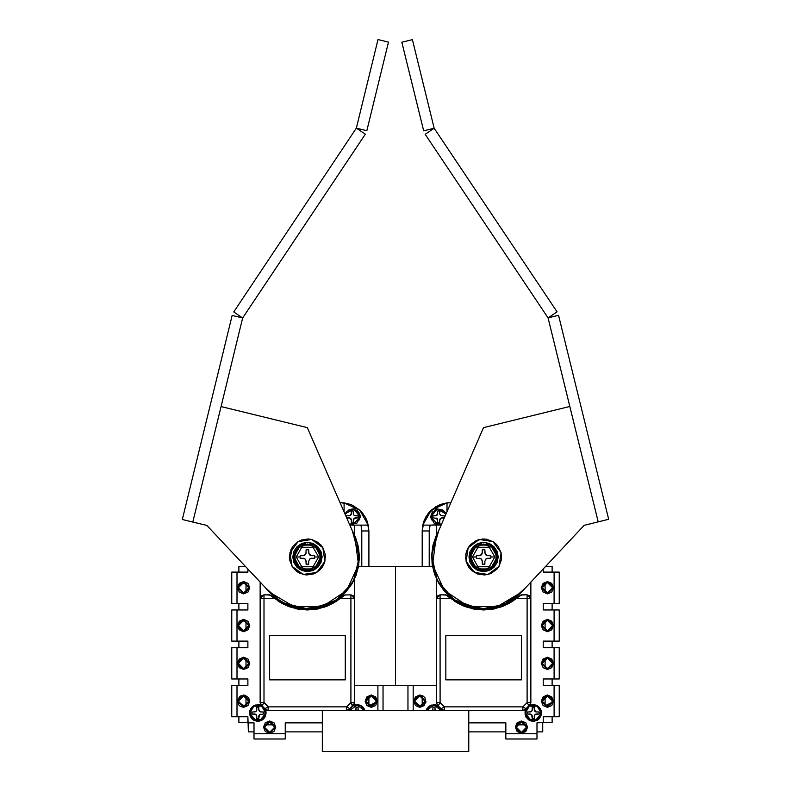 <?xml version="1.0" encoding="UTF-8"?>
<svg xmlns="http://www.w3.org/2000/svg" width="791" height="791" viewBox="0 0 791 791"><rect width="100%" height="100%" fill="white"/><g stroke="black" fill="none" stroke-linecap="round" stroke-linejoin="round"><path stroke-width="1.19" d="M376.447 701.182L376.348 702.181L376.447 701.182L377.396 701.172L371.246 707.322L365.106 701.172L366.045 701.172L371.246 706.373L376.447 701.172L371.246 706.373L366.045 701.172L371.246 695.971L376.447 701.172L371.246 695.971L366.045 701.172L365.106 701.172L371.246 695.032L377.396 701.172L376.447 701.172M376.348 702.19L370.089 706.244L368.883 705.809L376.348 702.19M274.813 727.176L269.612 732.367L264.421 727.176L269.612 732.367L274.813 727.176L269.612 732.367L264.421 727.176L269.612 721.975L274.813 727.176L275.762 727.176L269.612 733.316L263.472 727.176L264.421 727.176L263.472 727.176L269.612 721.026L275.762 727.176L274.813 727.176L269.612 732.367L264.421 727.176L269.612 721.975L274.813 727.176M246.021 705.78L248.819 701.172L249.768 701.172L243.618 707.322L237.478 701.172L238.417 701.172L243.618 706.373L248.819 701.172L243.618 706.373L238.417 701.172L238.585 699.857M243.46 706.373L245.981 705.809L244.785 706.244L238.585 702.497L238.417 701.172L243.618 695.971L248.819 701.172L243.618 695.971L238.417 701.172L237.478 701.172L243.618 695.032L249.768 701.172L248.819 701.172M246.021 667.97L248.819 663.362L243.618 668.553L238.417 663.362L243.45 668.553L245.981 667.99L242.145 668.346L239.891 666.981L238.417 663.362L243.618 668.553L248.819 663.362L249.768 663.362L243.618 669.502L237.478 663.362L238.417 663.362L238.585 662.037M246.021 630.15L248.819 625.543L249.768 625.543L243.618 631.683L237.478 625.543L238.417 625.543L243.618 630.743L248.819 625.543L243.618 630.743L238.417 625.543L238.585 624.218M246.031 620.935L240.929 621.093L238.417 625.543L240.929 629.992L243.45 630.743L245.981 630.17L243.45 630.743L240.929 629.992L238.585 626.868L238.417 625.543L243.618 620.342L248.819 625.543L243.618 620.342L238.417 625.543L237.478 625.543L243.618 619.393L249.768 625.543L248.819 625.543M243.45 706.373L238.417 701.172L240.929 696.723L246.031 696.564M245.981 592.36L245.981 583.096L246.041 592.33L248.819 587.723L243.618 592.924L238.417 587.723L243.618 592.924L248.819 587.723L249.768 587.723L243.618 593.873L237.478 587.723L238.417 587.723L238.585 586.408M344.619 595.079L350.917 594.812L354.704 598.599L354.704 702.626L354.704 598.599L350.917 598.599L350.917 594.812L354.704 598.599L350.917 598.599L350.917 702.626L354.704 702.626L352.845 705.879L350.917 702.626L354.704 702.626L352.845 705.879L349.948 708.776L346.695 710.625L268.169 710.625L264.916 708.776L266.073 712.988L262.394 719.869L263.65 718.841L259.408 721.105L266.073 712.988L261.94 720.156L253.664 720.156L249.531 712.998L256.185 721.105L251.953 718.841L250.154 716.162L249.531 712.988L253.703 705.799L262.019 705.879L260.16 702.626L263.947 702.626L262.019 705.879L263.947 702.626L266.32 704.465L268.169 706.847L268.169 710.625L264.916 708.776L268.169 706.847L346.695 706.847L350.917 702.626L350.917 594.812L344.619 595.079L340.179 598.599L350.917 598.599L340.179 598.599L332.823 603.454L324.765 607.023L316.222 609.208L307.432 609.94L298.642 609.208L290.099 607.023L282.041 603.454L270.245 595.079L263.947 594.812L263.947 598.599L274.685 598.599L260.16 598.599L263.947 594.812L263.947 702.626L268.169 706.847L268.169 710.625L346.695 710.625L346.695 706.847L349.948 708.776L346.695 710.625L346.695 706.847L268.169 706.847L264.916 708.776L262.019 705.879L260.16 702.626L263.947 702.626L263.947 598.599L260.16 598.599L263.947 594.812L269.573 594.881L274.685 598.599L295.755 608.645L319.109 608.645L340.179 598.599L345.301 594.881M340.525 502.641L344.065 502.868L359.707 510.116L368.26 525.095L365.155 516.938L359.707 510.116L352.45 505.271L348.356 503.748L340.525 502.641L340.525 503.729L340.525 502.641L345.262 503.036M269.612 679.904L269.612 635.47L269.612 679.904L345.252 679.904L345.252 635.47L269.612 635.47L345.252 635.47L345.252 679.904L269.612 679.904L269.612 635.47L345.252 635.47L345.252 679.904L269.612 679.904M350.729 524.937L354.704 525.095L352.341 525.095L360.607 516.82L354.081 508.732L344.777 513.478M344.065 510.027L344.065 503.412L344.065 510.027L343.215 509.898L344.065 510.027L344.065 511.856L344.065 510.027M368.833 696.564L366.797 698.483M360.953 525.095L354.704 525.095L354.704 535.339L354.704 525.095L363.722 525.095L360.953 525.095L361.794 530.998L361.794 566.455L375.972 566.455L361.794 566.455L361.794 530.998L360.953 525.095M367.034 520.913L368.883 530.998L368.883 566.455L368.883 530.998L368.26 525.095L363.722 525.095L368.26 525.076L368.883 530.998L368.339 525.471L366.856 520.468M360.212 510.59L351.837 504.994M376.051 699.185L375.567 698.285M375.092 697.672L373.233 696.367M372.264 696.07L371.246 695.971M239.09 698.621L240.929 696.723L244.785 696.11L242.145 696.189M239.09 660.801L242.145 658.369L244.785 658.29L242.145 658.369M239.09 622.992L240.929 621.093L244.785 620.47L242.145 620.559M239.09 585.172L240.929 583.274L244.785 582.66L242.145 582.74M366.312 519.203L364.542 515.92M363.583 514.486L361.319 511.718M350.383 504.411L346.952 503.383L350.383 504.411M368.883 696.545L368.883 705.809L368.883 696.545M264.896 717.239L263.65 718.841M249.758 711.05L249.531 712.988L253.852 719.83L261.742 719.83L266.073 712.988L264.916 708.776L266.073 712.988L265.835 711.03M265.677 710.476L265.094 709.082M262.394 706.116L264.678 708.4M261.702 705.701L260.971 705.354M260.951 705.345L260.348 705.127M259.399 704.88L258.034 704.722M257.906 704.722L260.012 705.018L255.908 704.939M255.364 705.088L254.01 705.631M253.506 705.918L252.042 707.055M265.766 710.763L260.021 705.018L262.019 705.879L260.021 705.018L255.681 704.999L251.963 707.124L250.648 708.835L253.703 705.799L255.711 704.989L253.693 705.809L250.757 708.657M250.47 709.151L249.916 710.496M260.16 582.107L260.16 702.626L260.16 598.599L261.267 595.93L263.947 594.812M238.892 566.455L245.418 566.455L238.892 566.455L238.892 572.13L238.892 566.455M247.87 569.055L247.87 572.13L231.803 572.13L231.803 603.325L231.803 572.13L237.003 572.13L237.003 603.325L237.003 572.13L247.87 572.13L247.87 569.055M238.892 603.325L238.892 609.94L238.892 603.325M247.87 609.94L247.87 603.325L247.87 609.94L231.803 609.94L231.803 641.145L231.803 609.94L237.003 609.94L237.003 641.145L237.003 609.94L247.87 609.94M238.892 641.145L238.892 647.76L238.892 641.145M247.87 647.76L247.87 641.145L247.87 647.76L231.803 647.76L231.803 678.955L231.803 647.76L237.003 647.76L237.003 678.955L237.003 647.76L247.87 647.76M238.892 678.955L238.892 685.579L238.892 678.955M247.87 685.579L247.87 678.955L247.87 685.579L231.803 685.579L231.803 716.775L231.803 685.579L237.003 685.579L237.003 716.775L237.003 685.579L247.87 685.579M383.062 685.579L383.062 710.625L383.062 685.579L377.861 685.579L377.861 710.625L377.861 685.579L383.062 685.579M366.994 685.579L377.861 685.579L366.994 685.579M368.883 530.998L361.794 530.998L368.883 530.998M363.178 566.455L361.794 566.455M268.871 594.812L271.442 595.821M277.265 600.507L280.528 602.594M285.63 605.244L288.072 606.282M288.122 606.302L289.022 606.638M295.063 608.477L297.574 609.021M317.29 609.021L319.801 608.477M325.843 606.638L326.742 606.302M326.792 606.282L329.234 605.244M334.336 602.594L337.599 600.507M350.917 594.812L353.597 595.93L354.704 598.599L354.704 578.666L354.704 685.322L354.704 598.599M351.758 706.65L349.138 710.625L349.948 708.776L349.138 710.625L349.948 708.776L346.695 706.847L350.917 702.626L352.479 706.106M364.958 710.496L364.394 709.151M364.107 708.657L364.997 710.625L361.358 705.918M360.854 705.631L359.5 705.088M358.966 704.939L357.028 704.722M356.83 704.722L355.08 704.959M354.516 705.127L353.913 705.345M353.893 705.354L353.162 705.701M351.214 707.144L350.195 708.39M349.77 709.082L349.187 710.476M238.892 716.775L238.892 722.45L247.87 722.539L247.87 716.775L248.344 731.902L254.02 731.902L248.344 731.902L248.255 722.915L254.02 722.915L238.892 722.45L238.892 716.775M246.031 658.755L240.929 658.913L238.417 663.362L243.618 658.161L248.819 663.362L243.618 658.161L238.417 663.362L237.478 663.362L243.618 657.212L249.768 663.362L248.819 663.362M246.031 583.125L240.929 583.274L238.417 587.723L243.618 582.522L248.819 587.723L243.618 582.522L238.417 587.723L237.478 587.723L243.618 581.583L249.768 587.723L248.819 587.723M274.25 724.813L264.985 724.813L274.25 724.813M249.531 712.948L249.808 710.842L251.953 707.144M231.803 603.325L247.87 603.325L231.803 603.325M231.803 641.145L247.87 641.145L231.803 641.145M231.803 678.955L247.87 678.955L231.803 678.955M231.803 716.775L247.87 716.775L231.803 716.775M254.02 722.915L254.02 738.992L285.215 738.992L285.215 733.791L254.02 733.791L254.02 738.992L285.215 738.992L285.215 722.915L322.283 722.915L285.215 722.915L285.215 733.791L254.02 733.791L254.02 722.915M347.674 710.496L352.845 705.879L354.843 705.018L356.998 704.722L361.151 705.799L356.998 704.722L352.845 705.879L360.083 705.285L364.997 710.625L362.94 707.164M245.981 705.809L245.981 696.545L245.981 705.809M245.981 667.99L245.981 658.725L245.981 667.99M245.981 630.17L245.981 620.915L245.981 630.17M354.704 702.626L354.21 704.494L351.886 706.541M361.161 705.799L362.891 707.114M347.664 710.506L444.354 710.625L441.101 708.776L444.354 706.847L444.354 710.625L522.881 710.625L522.881 706.847L527.103 702.626L527.103 594.812L520.804 595.079L516.365 598.599L527.103 598.599L516.365 598.599L509.008 603.454L500.95 607.023L492.407 609.208L483.617 609.94L474.827 609.208L466.285 607.023L458.226 603.454L446.431 595.079L440.132 594.812L440.132 598.599L450.87 598.599L436.345 598.599L440.132 594.812L440.132 702.626L438.204 705.879L436.345 702.626L440.132 702.626L444.354 706.847L522.881 706.847L526.134 708.776L522.881 710.625L522.881 706.847L444.354 706.847L444.354 710.625L441.101 708.776L438.204 705.879L440.132 702.626L444.354 706.847L441.101 708.776L441.912 710.625L441.101 708.776L441.912 710.625L436.246 705.038M268.169 710.625L266.3 710.13M266.29 710.13L264.916 708.776M251.894 712.988L251.973 712.009L251.973 713.966L251.894 712.988L249.907 712.988L253.852 706.155L261.742 706.155L265.697 712.988L261.742 719.83L253.852 719.83L249.907 712.988L251.894 712.988L251.973 713.966L256.126 714.659L256.818 718.821L258.776 718.821L259.468 714.659L263.63 713.966L263.71 712.988L266.073 712.988L265.44 716.162M259.408 721.105L256.185 721.105M262.019 705.879L260.664 704.494M260.654 704.494L260.16 702.626M249.768 587.723L247.969 592.073L243.618 593.873L239.278 592.073L237.478 587.723L239.278 583.382L243.618 581.583L247.969 583.382L249.768 587.723M249.768 625.543L247.969 629.883L243.618 631.683L239.278 629.883L237.478 625.543L239.278 621.202L243.618 619.393L247.969 621.202L249.768 625.543M249.768 663.362L247.969 667.703L243.618 669.502L239.278 667.703L237.478 663.362L239.278 659.012L243.618 657.212L247.969 659.012L249.768 663.362M249.768 701.172L247.969 705.523L243.618 707.322L240.207 706.284L238.506 704.583L237.587 699.976L240.207 696.06L244.815 695.151L248.73 697.761L249.649 702.368M275.762 727.176L273.963 731.517L269.612 733.316L265.272 731.517L263.472 727.176L265.272 722.826L269.612 721.026L273.963 722.826L275.762 727.176M377.396 701.172L375.596 705.523L371.246 707.322L366.905 705.523L365.106 701.172L366.905 696.831L371.246 695.032L375.596 696.831L377.396 701.172M285.215 731.902L322.283 731.902L285.215 731.902M239.891 584.104L240.929 583.274M239.891 621.924L240.929 621.093M239.891 659.743L240.929 658.913M239.891 697.553L240.929 696.723M310.112 543.555L310.675 543.684M349.434 524.166L356.781 523.355L360.231 516.82L356.781 523.355L349.434 524.166M349.612 517.887L346.666 517.798L350.304 518.194L351.184 519.272L351.362 522.653L353.32 522.653L354.012 518.491L358.165 517.798L358.244 516.82L360.231 516.82L358.244 516.82L358.165 517.798L355.08 517.878M351.184 514.377L351.362 513.478L349.889 515.673L346.507 515.841L346.448 517.324L346.507 515.841L349.602 515.762M353.32 513.478L353.32 510.996L353.32 513.478L353.32 510.996L351.362 510.996L353.32 510.996L351.362 510.996L351.184 514.368L349.889 515.673L351.362 513.478M353.508 514.407L353.874 515M353.498 519.262L353.32 520.162L354.793 517.976L358.165 517.798L358.165 515.841L355.683 515.841L358.165 515.841L358.244 516.82M353.874 518.639L353.508 519.232M347.654 517.798L349.889 517.976L351.362 520.162L351.184 519.262M351.174 519.232L350.809 518.639M350.799 515L351.174 514.407M354.012 515.149L354.793 515.673L354.012 515.149M346.428 516.82L346.448 517.324M351.362 520.162L351.184 519.272M353.32 522.653L353.32 520.162L353.32 522.653L351.362 522.653M353.488 519.282L353.32 520.152M344.985 513.952L353.795 509.068L360.231 516.82L353.795 509.068L344.985 513.952L346.755 511.243M358.165 515.841L354.793 515.673M349.889 515.673L347.101 515.841M347.951 510.254L352.341 508.929L356.721 510.254L358.906 512.439L360.083 515.277L359.628 519.845M358.254 710.625L358.046 707.164L358.046 709.646L358.046 707.164L356.088 707.164L358.046 707.164M355.871 710.625L356.088 707.164L355.91 710.536M358.046 709.656L358.224 710.536M349.533 710.625L357.067 705.097L364.602 710.625L357.067 705.097L349.533 710.625M356.088 707.164L356.088 709.646M260.526 711.93L258.776 709.646L259.339 711.168M265.539 711.455L265.697 712.988L263.71 712.988L263.63 712.009L263.63 713.966L263.63 712.009L260.358 711.88M259.339 714.807L258.776 718.821L256.818 718.821L256.264 714.807M256.264 711.168L256.65 710.545L255.355 711.841L252.556 712.009M256.65 710.536L256.818 707.164L258.776 707.164L258.776 709.646L258.776 707.174L256.818 707.164L256.65 710.545L255.355 711.841M258.776 709.656L258.954 710.536M260.249 711.841L258.954 710.545L258.776 707.164L256.818 707.164L256.818 709.646M254.455 713.966L251.973 713.966L254.455 713.966M256.65 715.44L256.126 714.659L256.65 715.44M255.345 714.144L256.126 714.659M256.818 716.339L256.818 718.811L258.776 718.821L258.954 715.44L260.249 714.144M259.834 714.362L258.776 716.33M264.362 717.378L265.697 712.988L261.742 706.155L253.852 706.155L249.531 712.988M257.807 720.888L254.791 720.285M359.43 557.002L353.34 581.415L336.511 600.112L312.87 608.714L322.204 606.855L331.043 603.335L339.082 598.253L346.072 591.797L351.768 584.173L355.98 575.63L358.56 566.475L359.43 557.002L358.461 546.996L355.584 537.376L352.282 530.692L359.43 557.002M296.299 549.003L293.886 554.877L293.985 559.672L296.032 564.616L299.819 568.403L302.192 569.668L304.762 570.449L310.112 570.449L315.045 568.403L318.832 564.616L320.879 559.672L321.136 557.002L314.284 568.877L300.58 568.877L293.728 557.002L300.58 568.877L314.284 568.877L321.136 557.002L322.085 557.002L314.759 569.688L300.105 569.688L292.779 557.002L293.728 557.002L292.779 557.002L300.105 544.307L314.759 544.307L322.085 557.002L321.136 557.002L314.284 545.128L300.58 545.128L293.728 557.002L300.58 545.128L314.284 545.128L321.136 557.002L319.673 550.823L317.191 547.372L313.77 544.841M311.446 608.843L303.418 608.843L311.446 608.843M301.994 608.714L281.606 602.129L265.608 587.891L275.149 597.759L283.356 603.088L292.413 606.776L301.994 608.714M322.085 557.002L320.968 562.609L317.794 567.365L313.038 570.538L307.432 571.656L301.826 570.538L297.07 567.365L293.896 562.609L292.779 557.002L293.896 551.396L297.07 546.64L301.826 543.466L307.432 542.349L313.038 543.466L317.794 546.64L320.968 551.396L322.085 557.002M305.217 543.476L303.062 544.01L303.062 544.762L303.062 544.01L301.094 544.841M299.285 545.978L297.673 547.372M311.802 544.01L311.802 544.762L311.802 544.01M283.356 603.088L275.149 597.759M268.08 590.996L265.608 587.891M352.282 530.692L355.584 537.376L358.461 546.996M331.024 603.345L322.224 606.845M305.425 554.649L306.157 552.652L304.268 555.5L305.257 554.827L303.091 555.727L300.214 555.727L300.214 558.278L300.105 557.002L294.43 557.002L296.19 557.002L301.816 547.263L313.058 547.263L318.674 557.002L320.434 557.002L318.674 557.002L313.058 566.732L301.816 566.732L296.19 557.002L301.816 566.732L313.058 566.732L318.674 557.002L314.759 557.002L318.674 557.002L313.058 547.263L301.816 547.263L296.19 557.002L300.105 557.002L300.214 558.278L304.792 558.792L305.929 560.176L306.157 564.22L308.708 564.22L308.708 561.343L309.607 559.178L311.783 558.278L314.65 558.278L314.759 557.002L314.65 558.278L314.65 555.727L311.783 555.727L314.65 555.727L314.759 557.002L314.65 555.727L311.783 555.727L309.607 554.827L308.708 552.652L309.439 554.649M308.935 553.819L308.708 549.785L308.708 552.652L308.708 549.785L307.432 549.676L308.708 549.785L306.157 549.785L307.432 549.676L306.157 549.785L305.929 553.819M309.845 555.045L310.418 555.411M311.436 555.707L308.935 553.829M309.439 559.356L308.708 561.343L309.607 559.178L311.456 558.288M310.418 558.594L309.845 558.96M303.437 558.298L305.257 559.178L306.157 561.343L305.425 559.356M305.019 558.95L304.446 558.594M304.258 555.5L300.214 555.727L300.105 557.002L300.214 555.727L303.408 555.707M305.257 554.827L305.929 553.829M303.091 558.278L300.214 558.278L303.091 558.278M306.157 564.22L306.157 561.343L306.157 564.22L308.708 564.22L306.157 564.22M395.52 685.322L395.52 566.455L395.52 685.322L354.704 685.322L395.52 685.322L395.52 566.455L358.56 566.455L395.52 566.455L395.52 685.322L436.345 685.322L395.52 685.322M432.489 566.455L395.52 566.455L432.489 566.455L432.183 564.636L434.526 574.128L438.6 583.016L444.265 590.996L451.335 597.759L459.531 603.088L468.588 606.776L478.179 608.338L454.103 599.815L437.225 580.475L431.639 555.42L438.728 530.751L436.098 535.893L432.984 545.167L431.668 554.867L432.183 564.636M436.345 578.666L436.345 702.626L440.132 702.626L440.132 598.599L436.345 598.599L436.345 578.666L436.345 685.322L436.345 578.666L436.345 598.599L440.132 594.812L445.758 594.881L450.87 598.599L471.94 608.645L495.295 608.645L516.365 598.599L521.477 594.881M552.632 625.543L551.169 629.161L552.632 625.543L553.571 625.543L547.431 631.683L541.281 625.543L542.231 625.543L547.431 630.743L552.632 625.543L547.431 630.743L542.231 625.543L547.431 620.342L552.632 625.543L547.431 620.342L542.231 625.543L541.281 625.543L547.431 619.393L553.571 625.543L552.632 625.543M549.419 630.348L545.068 630.17L549.429 630.338M552.632 663.362L551.752 666.24L552.632 663.362L553.571 663.362L547.431 669.502L541.281 663.362L542.231 663.362L547.431 668.553L552.632 663.362L547.431 668.553L542.231 663.362L547.431 658.161L552.632 663.362L547.431 658.161L542.231 663.362L541.281 663.362L547.431 657.212L553.571 663.362L552.632 663.352M551.752 666.249L551.109 667.031L551.752 666.249M549.419 668.168L545.068 667.99L549.429 668.158M552.632 701.182L552.533 702.181L552.632 701.182L553.571 701.172L547.431 707.322L541.281 701.172L542.231 701.172L547.431 706.373L552.632 701.172L547.431 706.373L542.231 701.172L547.431 695.971L552.632 701.172L547.431 695.971L542.231 701.172L541.281 701.172L547.431 695.032L553.571 701.172L552.632 701.172M552.533 702.19L546.265 706.244L545.068 705.809L552.533 702.19M526.628 727.186L526.529 728.175L526.628 727.186L527.577 727.176L521.437 733.316L515.287 727.176L516.236 727.176L521.437 732.367L526.628 727.176L521.437 732.367L516.236 727.176L521.437 721.975L526.628 727.176L521.437 721.975L516.236 727.176L515.287 727.176L521.437 721.026L527.577 727.176L526.628 727.176M526.529 728.195L526.242 729.154L526.529 728.195M526.233 729.173L523.434 731.972L526.233 729.164M521.437 732.367L523.415 731.982L520.429 732.278L518.55 731.497L516.236 727.176L520.429 732.278L521.447 732.367M422.226 705.78L425.004 701.172L425.944 701.172L419.803 707.322L413.653 701.172L414.603 701.172L419.803 706.373L425.004 701.172L419.803 706.373L414.603 701.172L414.771 699.857M422.216 696.564L417.114 696.723L414.603 701.172L419.645 706.373L422.167 705.809L420.97 706.244L414.771 702.497L414.603 701.172L419.803 695.971L425.004 701.172L419.803 695.971L414.603 701.172L413.653 701.172L419.803 695.032L425.944 701.172L425.004 701.172M542.231 587.723L547.431 592.924L552.632 587.723L553.571 587.723L547.431 593.873L541.281 587.723L542.231 587.723L547.431 582.522L552.632 587.723L547.431 592.924L542.231 587.723L541.281 587.723L547.431 581.583L553.571 587.723L552.632 587.723L547.431 582.522L542.231 587.723M520.794 595.079L519.608 595.821L522.179 594.812L527.103 594.812L530.89 598.599L530.89 702.626L530.89 598.599L527.103 598.599L527.103 594.812L530.89 598.599L527.103 598.599L527.103 702.626L530.89 702.626L529.031 705.879L527.103 702.626L530.89 702.626L529.031 705.879L537.346 705.799L541.519 712.988L540.896 716.162L539.096 718.841L534.864 721.105L541.519 712.988L537.386 720.156L529.11 720.156L524.977 712.988L531.631 721.105L527.429 718.871M445.798 679.904L445.798 635.47L445.798 679.904L521.437 679.904L521.437 635.47L445.798 635.47L521.437 635.47L521.437 679.904L445.798 679.904L445.798 635.47L521.437 635.47L521.437 679.904L445.798 679.904M450.524 502.641L446.984 502.868L435.614 506.873L426.942 515.248L435.614 506.873L446.984 502.868L438.6 505.271L431.342 510.116L425.894 516.938L422.79 525.095L431.342 510.116L446.984 502.868L446.984 510.027L447.785 509.908L446.984 510.027L446.984 502.868L450.524 502.641L450.524 503.61L450.949 502.641L445.788 503.036M446.984 510.027L446.984 511.767L446.984 510.027M545.019 620.935L542.982 622.853M545.019 658.755L542.982 660.663M545.019 696.564L542.982 698.483M545.019 583.125L542.982 585.033M424.194 520.468L422.71 525.471L422.167 530.998L422.79 525.095L430.096 525.095L422.79 525.095L430.096 525.095L429.256 530.998L422.167 530.998L422.79 525.095L424.322 520.152L422.79 525.095M436.345 535.339L436.345 525.095L436.345 535.339L436.345 525.095L441.378 524.651L430.096 525.095L429.256 530.998L422.167 530.998L422.167 566.455L422.167 530.998L424.045 520.854L422.71 525.471M552.237 585.736L551.752 584.836M551.109 584.055L549.419 582.927M548.45 582.631L547.431 582.522M552.237 623.555L551.752 622.655M551.278 622.042L549.419 620.737M548.45 620.441L547.431 620.342M552.237 661.365L551.752 660.465M551.278 659.852L549.419 658.557M548.45 658.26L547.431 658.161M552.237 699.185L551.752 698.285M551.278 697.672L549.419 696.367M548.45 696.07L547.431 695.971M415.275 698.621L417.114 696.723L420.97 696.11L418.33 696.189M444.097 503.383L440.666 504.411L444.097 503.383M439.213 504.994L430.828 510.59M429.731 511.718L427.466 514.486M426.507 515.92L424.737 519.203M545.068 620.915L545.068 630.17L545.068 620.915M545.068 658.725L545.068 667.99L545.068 658.725M545.068 696.545L545.068 705.809L545.068 696.545M545.068 583.096L545.068 592.36L545.068 583.096M441.862 710.476L441.279 709.082M437.888 705.701L437.156 705.354M437.136 705.345L436.533 705.127M435.97 704.959L434.219 704.722M431.55 705.088L430.195 705.631M429.691 705.918L428.228 707.055M429.879 705.809L428.158 707.114L426.052 710.625L426.942 708.657M426.656 709.151L426.092 710.496M428.139 707.144L426.052 710.625L430.966 705.285L438.204 705.879L436.345 702.626L436.345 598.599L437.453 595.93L440.122 594.812M429.256 566.455L429.256 530.998L429.256 566.455L415.077 566.455L427.872 566.455M424.055 685.579L407.988 685.579L407.988 710.625L407.988 685.579L413.189 685.579L413.189 710.625L413.189 685.579L424.055 685.579M542.705 731.902L537.03 731.902L542.705 731.902L542.705 723.004L542.705 731.902M537.03 722.915L543.18 722.539L543.18 716.775L554.046 716.775L543.18 716.775L543.18 722.539L537.03 722.915L537.03 733.791L505.835 733.791L505.835 738.992L537.03 738.992L537.03 733.791L537.03 738.992L505.835 738.992L505.835 733.791L537.03 733.791L537.03 722.915M552.158 716.775L552.158 722.45L543.18 722.539L552.158 722.45L552.158 716.775M559.247 685.579L559.247 716.775L554.046 716.775L559.247 716.775L559.247 685.579L554.046 685.579L554.046 716.775L554.046 685.579L559.247 685.579M543.18 685.579L543.18 678.955L554.046 678.955L543.18 678.955L543.18 685.579L554.046 685.579L543.18 685.579M552.158 678.955L552.158 685.579L552.158 678.955M559.247 647.76L559.247 678.955L554.046 678.955L559.247 678.955L559.247 647.76L554.046 647.76L554.046 678.955L554.046 647.76L559.247 647.76M543.18 647.76L543.18 641.145L554.046 641.145L543.18 641.145L543.18 647.76L554.046 647.76L543.18 647.76M552.158 641.145L552.158 647.76L552.158 641.145M559.247 609.94L559.247 641.145L554.046 641.145L559.247 641.145L559.247 609.94L554.046 609.94L554.046 641.145L554.046 609.94L559.247 609.94M543.18 609.94L543.18 603.325L554.046 603.325L543.18 603.325L543.18 609.94L554.046 609.94L543.18 609.94M552.158 603.325L552.158 609.94L552.158 603.325M559.247 572.13L559.247 603.325L554.046 603.325L559.247 603.325L559.247 572.13L554.046 572.13L554.046 603.325L554.046 572.13L543.18 572.13L543.18 568.996L543.18 572.13L559.247 572.13M545.563 566.455L552.158 566.455L552.158 572.13L552.158 566.455L545.563 566.455M445.056 594.812L447.627 595.821M453.451 600.507L456.714 602.594M461.815 605.244L464.258 606.282M464.307 606.302L465.207 606.638M471.248 608.477L473.76 609.021M493.475 609.021L495.987 608.477M502.028 606.638L502.928 606.302M502.977 606.282L505.419 605.244M510.521 602.594L513.784 600.507M527.103 594.812L529.782 595.93L530.89 598.599L530.89 582.087L530.89 598.599M527.399 707.144L526.134 708.776L522.881 706.847L527.103 702.626L529.031 705.879L526.134 708.776L522.881 710.625L443.395 710.506M525.788 716.557L526.153 717.239M525.135 711.386L524.977 712.988L529.298 719.83L537.198 719.83L541.519 712.988L541.291 711.05M541.133 710.496L540.579 709.151M540.293 708.657L537.356 705.809L535.339 704.989L537.316 705.79M537.04 705.631L535.685 705.088M535.141 704.939L533.213 704.722M533.015 704.722L531.641 704.88M530.702 705.127L530.089 705.345M530.079 705.354L529.347 705.701M527.399 718.841L525.135 714.609L525.273 710.802L526.134 708.776L524.977 712.988L526.134 708.776L529.031 705.879L531.028 705.018L535.329 704.989L531.028 705.028L528.665 706.106M525.956 709.082L525.372 710.476M517.749 723.498L517.106 724.279M517.106 724.289L516.632 725.179M516.335 726.158L516.236 727.166M526.064 724.813L516.8 724.813L526.064 724.813M436.345 702.626L438.194 705.869L434.061 704.722L429.899 705.799L434.051 704.722L436.207 705.018L438.204 705.879L441.694 709.537M539.126 707.164L541.242 710.842L541.519 712.948M422.167 705.809L422.167 696.545L422.167 705.809M468.766 722.915L505.835 722.915L505.835 733.791L505.835 722.915L468.766 722.915M530.89 702.626L530.395 704.494L528.062 706.541M531.058 705.018L535.329 704.989L539.076 707.114M534.864 721.105L531.631 721.105L536.367 720.65M526.134 708.776L524.759 710.13M524.749 710.13L522.881 710.625M443.375 710.496L441.704 709.547M431.866 704.999L428.158 707.114L429.889 705.799M436.345 525.095L430.096 525.095M425.944 701.172L424.144 705.523L419.803 707.322L415.453 705.523L413.653 701.172L415.453 696.831L419.803 695.032L423.215 696.06L424.915 697.761L425.825 702.368M527.577 727.176L525.778 731.517L521.437 733.316L517.087 731.517L515.287 727.176L517.087 722.826L521.437 721.026L525.778 722.826L527.577 727.176M553.571 701.172L551.772 705.523L547.431 707.322L543.081 705.523L541.281 701.172L543.081 696.831L547.431 695.032L551.772 696.831L553.571 701.172M553.571 663.362L551.772 667.703L547.431 669.502L543.081 667.703L541.281 663.362L543.081 659.012L547.431 657.212L551.772 659.012L553.571 663.362M553.571 625.543L551.772 629.883L547.431 631.683L543.081 629.883L541.281 625.543L543.081 621.202L547.431 619.393L551.772 621.202L553.571 625.543M553.571 587.723L551.772 592.073L547.431 593.873L543.081 592.073L541.281 587.723L543.081 583.382L547.431 581.583L551.772 583.382L553.571 587.723M468.766 731.902L505.835 731.902L468.766 731.902M416.066 697.553L417.114 696.723M486.287 543.555L486.861 543.684M432.806 516.82L432.885 515.841L432.885 517.798L432.806 516.82L430.442 516.82L434.259 523.345L441.596 524.176L434.259 523.345L430.818 516.82L432.806 516.82L432.885 517.798L437.037 518.491L437.73 522.653L439.687 522.653L439.865 519.272L440.745 518.194L444.364 517.798L441.447 517.878M444.601 517.235L444.542 515.841L442.05 515.841L444.542 515.841L444.621 516.82M439.687 513.478L439.687 510.996L439.687 513.478L439.687 510.996L437.73 510.996L439.687 510.996L437.73 510.996L437.552 514.368L435.97 515.762M439.875 514.407L440.241 515M441.437 515.762L439.865 514.377L441.16 515.673L444.542 515.841M439.865 519.262L439.687 520.162L441.16 517.976L444.364 517.798M440.241 518.639L439.875 519.232M435.989 517.887L437.73 520.162L437.552 519.262M437.542 519.232L437.176 518.639M437.176 515L437.542 514.407M437.552 514.377L437.73 513.478L436.256 515.673L437.73 513.478M432.885 515.841L435.366 515.841L432.885 515.841M437.73 520.162L437.552 519.272M437.73 522.653L439.687 522.653L437.73 522.653M439.687 520.162L439.687 522.653L439.687 520.162M439.865 519.282L439.687 520.152M431.421 519.845L430.818 516.82L437.225 509.068L446.045 513.913L437.225 509.068L430.818 516.82L431.421 513.804L433.132 511.243M436.256 515.673L433.468 515.841M434.328 510.254L437.166 509.078L441.734 509.533L444.295 511.243L446.045 513.913M530.524 714.055L527.419 713.966L531.216 714.362L532.096 715.44L532.274 718.821L534.232 718.821L534.924 714.659L539.076 713.966L539.155 712.988L541.143 712.988L537.198 719.83L529.298 719.83L525.353 712.988L527.34 712.988L527.419 713.966L527.419 712.009L527.34 712.988L527.419 712.009L530.514 711.93M535.972 711.93L534.232 709.646L534.785 711.168M535.112 711.495L535.537 711.762M527.419 713.966L527.34 712.988L525.353 712.988L529.298 706.155L537.198 706.155L541.143 712.988L539.155 712.988L539.076 712.009L539.155 712.988L539.076 712.009L535.814 711.88M534.785 714.807L534.232 718.821L532.274 718.821L531.71 714.807M527.439 713.966L530.692 714.105M530.702 711.88L527.419 712.009L527.34 712.988M531.71 711.168L532.096 710.545L530.801 711.841L528.002 712.009M532.096 710.536L532.274 707.164L534.232 707.164L534.232 709.646L534.232 707.164L532.274 707.164L534.232 707.164L532.274 707.164L532.096 710.545L530.801 711.841M534.232 709.656L534.4 710.536M535.695 711.841L534.4 710.545L534.232 707.164M539.155 712.988L539.076 713.966L536.595 713.966L539.067 713.966M532.096 715.44L531.582 714.659L532.096 715.44M530.801 714.144L531.582 714.659M532.274 716.339L532.274 718.811L534.232 718.821L534.4 715.44L535.695 714.144M535.289 714.362L534.232 716.33M532.274 707.164L532.274 709.646M541.519 712.988L537.198 706.155L529.298 706.155L524.977 712.988M530.227 720.285L527.666 718.574M526.687 717.378L525.353 712.988M435.179 710.625L434.961 707.164L433.003 707.164L434.961 707.164L433.003 707.164L432.796 710.625M434.961 709.656L435.139 710.536M432.825 710.536L433.003 709.646M426.448 710.625L433.982 705.097L441.516 710.625L433.982 705.097L426.448 710.625M525.481 587.842L509.463 602.119L489.056 608.714L498.389 606.855L507.219 603.335L515.267 598.253L525.481 587.832M472.484 549.003L470.072 554.877L470.17 559.672L472.217 564.616L476.004 568.403L478.367 569.668L480.938 570.449L486.287 570.449L491.231 568.403L495.018 564.616L497.064 559.672L497.321 557.002L490.469 568.877L476.765 568.877L469.903 557.002L476.765 568.877L490.469 568.877L497.321 557.002L498.271 557.002L490.944 569.688L476.291 569.688L468.964 557.002L469.903 557.002L468.964 557.002L476.291 544.307L490.944 544.307L498.271 557.002L497.321 557.002L490.469 545.128L476.765 545.128L469.903 557.002L476.765 545.128L490.469 545.128L497.321 557.002L495.858 550.823L493.376 547.372L489.955 544.841M487.632 608.843L479.603 608.843L487.632 608.843M498.271 557.002L497.153 562.609L493.98 567.365L489.224 570.538L483.617 571.656L478.011 570.538L473.255 567.365L470.081 562.609L468.964 557.002L470.081 551.396L473.255 546.64L478.011 543.466L483.617 542.349L489.224 543.466L493.98 546.64L497.153 551.396L498.271 557.002M481.403 543.476L479.247 544.01L479.247 544.762L479.247 544.01L477.28 544.841M475.47 545.978L473.858 547.372M487.988 544.01L487.988 544.762L487.988 544.01M459.531 603.088L451.335 597.759M444.265 590.996L438.6 583.016M432.984 545.167L436.098 535.893L438.728 530.751M507.199 603.345L498.409 606.845M481.61 554.649L482.342 552.652L480.444 555.5L481.442 554.827L479.267 555.727L476.4 555.727L476.4 558.278L476.291 557.002L470.615 557.002L472.375 557.002L477.991 547.263L489.233 547.263L494.859 557.002L496.619 557.002L494.859 557.002L489.233 566.732L477.991 566.732L472.375 557.002L477.991 566.732L489.233 566.732L494.859 557.002L490.944 557.002L494.859 557.002L489.233 547.263L477.991 547.263L472.375 557.002L476.291 557.002L476.4 558.278L480.977 558.792L482.115 560.176L482.342 564.22L484.893 564.22L484.893 561.343L485.793 559.178L487.958 558.278L490.835 558.278L490.944 557.002L490.835 558.278L490.835 555.727L487.958 555.727L490.835 555.727L490.944 557.002L490.835 555.727L487.958 555.727L485.793 554.827L484.893 552.652L485.625 554.649M485.12 553.819L484.893 549.785L484.893 552.652L484.893 549.785L483.617 549.676L484.893 549.785L482.342 549.785L483.617 549.676L482.342 549.785L482.115 553.819M486.03 555.045L486.603 555.411M487.622 555.707L485.12 553.829M485.625 559.356L484.893 561.343L485.793 559.178L487.642 558.288M486.603 558.594L486.03 558.96M479.613 558.298L481.442 559.178L482.342 561.343L481.61 559.356M481.205 558.95L480.631 558.594M480.444 555.5L476.4 555.727L476.291 557.002L476.4 555.727L479.593 555.707M481.442 554.827L482.115 553.829M482.342 564.22L482.342 561.343L482.342 564.22L484.893 564.22L482.342 564.22M487.958 558.278L490.835 558.278L487.958 558.278M322.283 751.45L468.766 751.45L322.283 751.45L322.283 710.625L322.283 751.45M468.766 710.625L468.766 751.45L468.766 710.625M346.695 710.625L444.354 710.625M320.701 544.821L311.703 539.502L322.827 547.649L324.933 561.274L316.786 572.397L303.161 574.493L292.037 566.356L289.941 552.731L298.078 541.608L311.703 539.502L298.078 541.608L301.262 540.085L308.213 539.007L311.703 539.502L318.071 542.468L322.827 547.649L325.23 554.254L324.933 561.274L323.756 564.606L319.604 570.271L313.602 573.92L306.651 574.998L299.829 573.327L306.641 574.998L313.592 573.93M292.907 546.363L289.635 559.751L289.437 556.221L291.108 549.399L292.907 546.363L298.078 541.608M292.037 566.356L299.829 573.327L296.793 571.527L292.037 566.356L289.635 559.751M269.84 592.39L206.837 525.471L269.84 592.39L294.361 606.944L322.866 606.272L346.666 590.57L358.491 564.626L354.754 536.357L307.343 427.664L221.035 406.584L192.836 522.05L206.837 525.471L269.84 592.39L276.573 598.392L284.246 603.128L292.621 606.46L301.45 608.279L310.468 608.536L319.386 607.231L327.939 604.383L335.868 600.092L342.928 594.486L348.91 587.743L353.626 580.06L356.929 571.675L358.728 562.836L358.966 553.829L357.621 544.91L354.754 536.357L307.343 427.664L221.035 406.584L192.836 522.05L199.836 523.761M284.246 603.128L305.949 608.605L327.939 604.383M356.919 571.715L358.956 553.779M313.612 573.92L316.776 572.397L321.957 567.661M321.967 567.631L323.746 564.626M323.766 564.586L324.923 561.294M325.427 557.754L325.23 554.264L322.827 547.659L320.711 544.831M306.651 574.998L303.161 574.493M487.928 574.484L491.231 573.317M501.425 559.712L501.099 552.691L498.132 546.344L495.769 543.714L492.951 541.598L479.316 539.511L492.951 541.598L501.108 552.701L499.022 566.326L487.909 574.493L491.251 573.317L496.896 569.164L499.022 566.336M491.241 573.317L496.906 569.154L499.022 566.326L501.415 559.741L501.108 552.701L498.132 546.344M591.174 523.622L584.173 525.343L598.164 521.902L584.173 525.343L521.249 592.34L584.173 525.343L521.249 592.34L496.758 606.934L468.252 606.292L444.433 590.62L432.568 564.695L436.246 536.456M433.419 544.93L436.266 536.427L483.528 427.664L436.266 536.427M463.17 604.413L483.657 608.625L504.144 604.373L521.249 592.34L514.526 598.352L506.863 603.098L498.488 606.44L489.669 608.269L480.651 608.546L471.733 607.241L463.17 604.413L455.24 600.132L448.171 594.535L442.179 587.802L437.453 580.119L434.14 571.735L432.321 562.885L432.084 553.888L433.409 544.979M569.817 406.465L483.528 427.664L569.817 406.465L598.164 521.902L548.054 317.853L558.545 315.273L548.054 317.853L569.817 406.465M469.112 567.671L477.477 573.93L487.909 574.493L474.284 572.407L466.126 561.294L468.213 547.669L479.306 539.511L476.004 540.678L470.338 544.831L468.213 547.669L465.82 554.264M470.319 544.861L466.69 550.852L465.81 554.273L466.126 561.274M465.81 554.273L466.126 561.313L469.103 567.661L471.456 570.291L477.467 573.93L484.418 574.998L487.909 574.493L484.418 574.998M467.313 564.645L469.093 567.651M492.951 541.598L486.336 539.195L482.817 539.007L475.994 540.688L470.329 544.841M465.622 557.803L467.303 564.626M499.022 566.326L501.415 559.721M182.335 519.489L192.836 522.05L182.335 519.489L232.188 315.372L242.689 317.942L232.188 315.372L182.335 519.489M242.689 317.942L221.035 406.584L242.689 317.942L233.701 311.941L356.345 128.191L365.333 134.193L242.689 317.942L365.333 134.193L356.345 128.191L377.999 39.55L388.5 42.111L366.846 130.762L356.345 128.191L366.846 130.762L388.5 42.111L377.999 39.55L356.345 128.191L233.701 311.941L242.689 317.942M598.164 521.902L608.665 519.321L598.164 521.902M558.545 315.273L608.665 519.321L558.545 315.273M425.163 134.272L434.14 128.261L557.032 311.842L548.054 317.853L425.163 134.272L434.14 128.261L423.64 130.831L401.877 42.22L412.378 39.639L434.14 128.261L412.378 39.639L401.877 42.22L423.64 130.831L434.14 128.261L557.032 311.842L548.054 317.853L425.163 134.272M352.292 525.095L350.769 524.947M350.68 524.927L349.642 524.641M361.131 705.79L359.193 704.999M359.114 704.979L354.872 705.018M354.813 705.028L352.885 705.859M262.365 719.889L260.99 720.621M260.921 720.65L257.856 721.263M257.757 721.263L254.682 720.65M254.583 720.611L253.229 719.879M253.16 719.84L251.983 718.871M251.914 718.801L249.531 713.057M266.073 712.938L265.786 710.842M320.434 557.002L316.637 566.178L307.432 570.004L298.227 566.178L294.43 557.002L298.227 547.827L307.432 544L316.637 547.827L320.434 557.002M441.378 524.651L440.379 524.927M440.28 524.947L438.758 525.095M438.708 525.095L430.442 516.82L436.948 508.742L446.253 513.438M541.519 713.047L539.165 718.772M539.037 718.9L537.87 719.85M537.811 719.889L536.446 720.621M531.611 721.105L530.128 720.65M530.029 720.611L528.695 719.899M527.36 718.801L524.977 713.067M530.998 705.028L529.07 705.859M527.943 706.65L525.283 710.763M525.264 710.852L524.977 712.938M436.157 705.008L434.091 704.722M496.619 557.002L492.823 566.178L483.617 570.004L474.412 566.178L470.615 557.002L474.412 547.827L483.617 544L492.823 547.827L496.619 557.002"/></g></svg>
